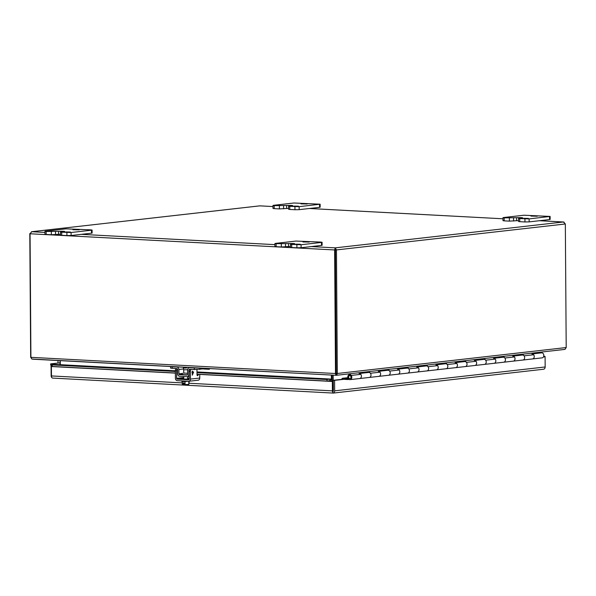 <?xml version="1.0" encoding="UTF-8"?>
<svg xmlns="http://www.w3.org/2000/svg" width="596" height="596" viewBox="0 0 596 596"><rect width="100%" height="100%" fill="white"/><g stroke="black" fill="none" stroke-linecap="round" stroke-linejoin="round"><path stroke-width="0.89" d="M532.928 353.838L541.548 352.862A2.518 2.004 83.5 0 1 543.843 355.469A2.518 2.004 83.5 0 1 542.114 357.861L532.511 358.948A2.518 2.004 83.5 0 1 532.25 358.956A2.518 2.004 -96.5 0 0 532.511 358.948A2.518 2.004 -96.5 0 0 534.143 357.354A2.518 2.004 -96.5 0 0 533.644 354.754L532.347 353.085M531.945 353.95A2.518 2.004 83.5 0 1 534.24 356.557A2.518 2.004 83.5 0 1 532.511 358.948L522.915 360.036A2.518 2.004 -96.5 0 0 524.644 357.645A2.518 2.004 -96.5 0 0 522.342 355.037L513.73 356.013M369.118 371.584L370.407 373.252A2.518 2.004 83.5 0 1 370.913 375.86A2.518 2.004 83.5 0 1 369.282 377.454A2.518 2.004 83.5 0 1 369.013 377.462A2.518 2.004 -96.5 0 0 369.282 377.454A2.518 2.004 -96.5 0 0 371.01 375.055A2.518 2.004 -96.5 0 0 368.715 372.448L360.096 373.424M359.112 373.536A2.518 2.004 83.5 0 1 361.407 376.143A2.518 2.004 83.5 0 1 359.679 378.542A2.518 2.004 83.5 0 1 359.41 378.549A2.518 2.004 -96.5 0 0 359.679 378.542A2.518 2.004 -96.5 0 0 361.31 376.948A2.518 2.004 -96.5 0 0 360.803 374.34L359.515 372.671M388.316 369.408L389.613 371.077A2.518 2.004 83.5 0 1 390.112 373.677A2.518 2.004 83.5 0 1 388.488 375.279A2.518 2.004 83.5 0 1 388.22 375.286A2.518 2.004 -96.5 0 0 388.488 375.279A2.518 2.004 -96.5 0 0 390.216 372.88A2.518 2.004 -96.5 0 0 387.922 370.272L379.302 371.248M378.318 371.36A2.518 2.004 83.5 0 1 380.613 373.968A2.518 2.004 83.5 0 1 378.885 376.367A2.518 2.004 83.5 0 1 378.616 376.374A2.518 2.004 -96.5 0 0 378.885 376.367A2.518 2.004 -96.5 0 0 380.509 374.772A2.518 2.004 -96.5 0 0 380.01 372.165L378.721 370.496M407.522 367.233L408.819 368.902A2.518 2.004 83.5 0 1 409.318 371.502A2.518 2.004 83.5 0 1 407.686 373.096A2.518 2.004 83.5 0 1 407.426 373.103A2.518 2.004 -96.5 0 0 407.686 373.096A2.518 2.004 -96.5 0 0 409.415 370.705A2.518 2.004 -96.5 0 0 407.12 368.097L398.508 369.073M397.517 369.185A2.518 2.004 83.5 0 1 399.819 371.792A2.518 2.004 83.5 0 1 398.091 374.191A2.518 2.004 83.5 0 1 397.823 374.199A2.518 2.004 -96.5 0 0 398.091 374.191A2.518 2.004 -96.5 0 0 399.715 372.589A2.518 2.004 -96.5 0 0 399.216 369.989L397.919 368.321M426.729 365.057L428.017 366.719A2.518 2.004 83.5 0 1 428.524 369.326A2.518 2.004 83.5 0 1 426.892 370.921A2.518 2.004 83.5 0 1 426.624 370.928A2.518 2.004 -96.5 0 0 426.892 370.921A2.518 2.004 -96.5 0 0 428.621 368.529A2.518 2.004 -96.5 0 0 426.326 365.922L417.707 366.898M416.723 367.009A2.518 2.004 83.5 0 1 419.018 369.617A2.518 2.004 83.5 0 1 417.289 372.008A2.518 2.004 83.5 0 1 417.029 372.016A2.518 2.004 -96.5 0 0 417.289 372.008A2.518 2.004 -96.5 0 0 418.921 370.414A2.518 2.004 -96.5 0 0 418.422 367.814L417.125 366.145M445.927 362.882L447.223 364.543A2.518 2.004 83.5 0 1 447.723 367.151A2.518 2.004 83.5 0 1 446.099 368.745A2.518 2.004 83.5 0 1 445.83 368.753A2.518 2.004 -96.5 0 0 446.099 368.745A2.518 2.004 -96.5 0 0 447.827 366.354A2.518 2.004 -96.5 0 0 445.532 363.746L436.913 364.722M435.929 364.834A2.518 2.004 83.5 0 1 438.224 367.441A2.518 2.004 83.5 0 1 436.495 369.833A2.518 2.004 83.5 0 1 436.227 369.84A2.518 2.004 -96.5 0 0 436.495 369.833A2.518 2.004 -96.5 0 0 438.12 368.239A2.518 2.004 -96.5 0 0 437.62 365.631L436.332 363.97M465.133 360.699L466.43 362.368A2.518 2.004 83.5 0 1 466.929 364.975A2.518 2.004 83.5 0 1 465.297 366.57A2.518 2.004 83.5 0 1 465.036 366.577A2.518 2.004 -96.5 0 0 465.297 366.57A2.518 2.004 -96.5 0 0 467.033 364.178A2.518 2.004 -96.5 0 0 464.731 361.563L456.119 362.547M455.135 362.659A2.518 2.004 83.5 0 1 457.43 365.266A2.518 2.004 83.5 0 1 455.702 367.657A2.518 2.004 83.5 0 1 455.433 367.665A2.518 2.004 -96.5 0 0 455.702 367.657A2.518 2.004 -96.5 0 0 457.326 366.063A2.518 2.004 -96.5 0 0 456.827 363.456L455.53 361.787M484.339 358.524L485.628 360.193A2.518 2.004 83.5 0 1 486.135 362.8A2.518 2.004 83.5 0 1 484.503 364.394A2.518 2.004 83.5 0 1 484.235 364.402A2.518 2.004 -96.5 0 0 484.503 364.394A2.518 2.004 -96.5 0 0 486.232 361.995A2.518 2.004 -96.5 0 0 483.937 359.388L475.317 360.364M474.334 360.476A2.518 2.004 83.5 0 1 476.629 363.083A2.518 2.004 83.5 0 1 474.9 365.482A2.518 2.004 83.5 0 1 474.639 365.49A2.518 2.004 -96.5 0 0 474.9 365.482A2.518 2.004 -96.5 0 0 476.532 363.888A2.518 2.004 -96.5 0 0 476.033 361.28L474.736 359.611M503.546 356.348L504.834 358.017A2.518 2.004 83.5 0 1 505.333 360.617A2.518 2.004 83.5 0 1 503.709 362.219A2.518 2.004 83.5 0 1 503.441 362.226A2.518 2.004 -96.5 0 0 503.709 362.219A2.518 2.004 -96.5 0 0 505.438 359.82A2.518 2.004 -96.5 0 0 503.143 357.213L494.524 358.189M493.54 358.3A2.518 2.004 83.5 0 1 495.835 360.908A2.518 2.004 83.5 0 1 494.106 363.307A2.518 2.004 83.5 0 1 493.838 363.314A2.518 2.004 -96.5 0 0 494.106 363.307A2.518 2.004 -96.5 0 0 495.738 361.705A2.518 2.004 -96.5 0 0 495.231 359.105L493.942 357.436M512.746 356.125A2.518 2.004 83.5 0 1 515.041 358.732A2.518 2.004 83.5 0 1 513.312 361.124A2.518 2.004 83.5 0 1 513.044 361.139A2.518 2.004 -96.5 0 0 513.312 361.124A2.518 2.004 -96.5 0 0 514.937 359.53A2.518 2.004 -96.5 0 0 514.437 356.93L513.141 355.261M349.018 379.391L347.796 379.533L347.796 378.512L342.894 378.251L347.855 377.685L342.737 378.251A1.49 1.185 83.5 0 1 342.894 378.251M341.739 379.339A1.49 1.185 83.5 0 1 342.737 378.251M347.796 379.533L342.901 379.272M348.168 373.96L349.1 374.146L350.634 376.121A1.497 1.192 83.5 0 1 349.807 378.616A1.497 1.192 83.5 0 1 349.427 375.689L349.181 374.698A2.518 2.004 -96.5 0 0 347.811 377.402A2.518 2.004 -96.5 0 0 349.815 379.637A2.518 2.004 -96.5 0 0 350.075 379.63A2.518 2.004 -96.5 0 0 351.707 378.035A2.518 2.004 -96.5 0 0 351.208 375.428L349.912 373.759M349.427 375.689L350.225 375.599M522.744 354.173L524.04 355.842A2.518 2.004 83.5 0 1 524.54 358.442A2.518 2.004 83.5 0 1 522.915 360.036L350.075 379.63M541.622 352.035L541.235 352.504L532.653 353.473M359.82 373.066L368.402 372.09L368.678 372.455M513.447 355.656L522.029 354.68L522.312 355.037M494.248 357.831L502.83 356.855L503.106 357.22M475.042 360.006L483.624 359.03L483.9 359.395M455.836 362.182L464.418 361.206L464.701 361.571M436.63 364.357L445.212 363.389L445.495 363.746M417.431 366.533L426.013 365.564L426.289 365.922M398.225 368.715L406.807 367.739L407.09 368.097M379.019 370.891L387.601 369.915L387.884 370.28M368.402 372.09L368.79 371.621M522.029 354.68L522.424 354.21M502.83 356.855L503.218 356.386M483.624 359.03L484.012 358.561M464.418 361.206L464.813 360.736M445.212 363.389L445.607 362.919M426.013 365.564L426.401 365.095M406.807 367.739L407.202 367.27M387.601 369.915L387.996 369.445M182.279 382.893L51.465 375.942A2.399 1.438 93 0 0 52.441 378.08L333.268 393.077L543.232 369.282M343.81 379.317L334.572 380.367L334.647 390.834A2.399 1.907 83.5 0 1 333.38 393.017L333.38 393.017A2.399 1.438 -87 0 1 332.404 390.872L189.193 383.258M52.373 378.043A2.399 1.907 83.5 0 1 51.144 375.763L51.085 366.354A0.797 0.633 -96.5 0 0 50.906 365.81L51.8 364.819M543.902 369.155L542.785 369.311L543.902 369.155A2.399 1.907 -96.5 0 0 545.161 366.972L545.094 356.505L543.604 356.669M51.465 375.942L51.398 366.533A0.797 0.477 93 0 0 51.271 366.004L51.807 364.804M199.735 374.415L332.337 381.47L332.404 390.872M332.337 381.47A0.797 0.477 93 0 0 332.322 381.298L333.261 380.851A2.399 1.438 -87 0 1 333.298 381.358L333.209 391.475M545.094 356.505L543.686 356.453M334.572 380.367L333.291 380.3L333.365 390.767M51.964 364.849L51.748 364.32L52.187 364.916L175.358 371.464M197 372.619L326.921 379.525L330.549 379.049L196.993 371.949M196.993 372.038L329.856 379.101L333.261 380.851M52.187 364.916L52.366 366.465L51.927 365.87L51.271 366.004L51.927 365.87L51.748 364.32L175.351 370.891M329.856 379.101L330.035 380.65L330.467 380.65M197.008 374.154L327.092 381.075L330.035 380.65L332.322 381.298M50.995 365.639L50.913 363.858L60.025 362.822L51.003 363.851M51.04 365.542L50.526 363.992L51.837 364.774M51.144 365.437L50.906 365.81L51.144 365.437M333.291 380.3L347.796 378.654M52.366 366.465L175.366 373.007M326.921 379.525L327.092 381.075M335.28 249.143L335.272 247.854L336.449 249.925L334.632 249.955L335.272 247.854L311.276 246.573M565.082 349.286L564.114 349.465L565.082 349.286L566.2 347.543L565.336 223.977L563.369 221.995L564.114 222.189M565.336 223.977L336.449 249.925L337.314 373.491L336.278 373.431L335.414 249.866L336.271 373.431L335.496 373.521L334.632 249.955L30.061 233.766L30.918 357.332L31.916 359.03L335.921 375.294M260.005 205.873L259.498 205.903M30.083 233.639L31.737 231.717L30.061 233.766M259.67 205.866L31.499 231.725L259.841 205.858L272.99 206.559L259.923 205.858M336.278 373.431L336.651 375.175L337.314 373.491L566.2 347.543M31.804 358.971L30.664 357.19L29.8 233.625M336.219 373.953L335.883 375.189L335.496 373.521L30.918 357.332M336.278 374.184L336.308 375.286L335.958 375.093M31.916 359.03L32.825 359.179M32.609 359.179L335.943 375.301L335.995 374.787M332.173 379.674L332.143 375.1L332.173 379.674M536.922 352.988L536.922 353.383M333.216 380.792L333.179 375.152M60.032 364.67L60.01 360.632M331.391 379.235L331.361 375.055M60.263 360.647L60.293 364.685M293.955 206.089L298.447 206.179L293.955 206.089M300.973 203.869L307.26 203.988L300.973 203.869M274.182 205.642L272.983 205.456L273.586 205.307L293.992 202.998L320.141 204.205L299.14 206.67L288.553 206.283L292.852 205.627L291.459 205.411L274.182 205.642L274.205 208.63L273.005 208.444L272.983 205.456M291.466 205.873L291.459 205.411L291.459 205.873M279.382 205.918L279.405 208.905L274.205 208.63M279.405 208.905L286.601 208.488L286.579 205.501M288.568 208.369L286.601 208.488M288.553 206.283L288.576 209.27L289.768 209.457L289.745 206.469M294.945 206.745L294.96 209.732L289.768 209.457M294.96 209.732L299.162 209.658L299.14 206.67M319.545 204.353L319.56 207.341L299.162 209.658M319.56 207.341L320.164 207.192L320.141 204.205M295.892 244.166L300.384 244.256L295.892 244.166M302.91 241.939L309.205 242.065L302.91 241.939M276.119 243.712L274.927 243.533L275.523 243.384L295.929 241.067L320.886 242.095L322.086 242.281L321.482 242.43L301.077 244.74L290.49 244.36L294.796 243.697L293.403 243.488L276.119 243.712L276.142 246.699L274.942 246.52L274.927 243.533M281.319 243.988L281.342 246.975L276.142 246.699M281.342 246.975L288.538 246.558L288.516 243.57M290.505 246.446L288.538 246.558M290.49 244.36L290.513 247.347L291.712 247.526L291.69 244.539M296.882 244.814L296.905 247.802L291.712 247.526M296.905 247.802L301.099 247.727L301.077 244.74M321.482 242.43L321.505 245.418L301.099 247.727M321.505 245.418L322.108 245.269L322.086 242.281M523.936 218.315L528.428 218.404L523.936 218.315M530.954 216.095L537.249 216.214L530.954 216.095M504.164 217.868L502.972 217.682L503.568 217.533L523.973 215.223L550.13 216.43L529.129 218.896L518.542 218.508L522.841 217.853L521.448 217.637L504.164 217.868L504.186 220.855L502.994 220.669L502.972 217.682M509.364 218.143L509.386 221.131L504.186 220.855M509.386 221.131L516.583 220.714L516.561 217.726M518.557 220.595L516.583 220.714M518.542 218.508L518.557 221.496L519.757 221.682L519.734 218.695M524.927 218.97L524.949 221.958L519.757 221.682M524.949 221.958L529.144 221.883L529.129 218.896M549.527 216.579L549.549 219.566L529.144 221.883M549.549 219.566L550.153 219.417L550.13 216.43M65.903 231.941L70.403 232.03L65.903 231.941M72.928 229.713L79.216 229.84L72.928 229.713M46.138 231.486L44.938 231.308L45.542 231.159L65.94 228.842L90.905 229.87L92.097 230.056L91.493 230.205L71.095 232.515L60.509 232.135L64.808 231.471L63.414 231.263L46.138 231.486L46.153 234.474L44.961 234.295L44.938 231.308M63.422 231.725L63.414 231.263L63.414 231.725M51.338 231.762L51.353 234.75L46.153 234.474M51.353 234.75L58.55 234.332L58.535 231.345M60.524 234.221L58.55 234.332M60.509 232.135L60.531 235.122L61.723 235.301L61.701 232.313M66.894 232.589L66.916 235.576L61.723 235.301M66.916 235.576L71.11 235.502L71.095 232.515M91.493 230.205L91.516 233.192L71.11 235.502M91.516 233.192L92.119 233.043L92.097 230.056M187.591 373.372L183.717 372.992M187.442 374.817L182.48 374.638L182.465 373.208M183.263 367.516L185.244 367.292M172.177 368.373L172.162 366.778L170.568 366.54L170.583 368.127L176.938 368.626A0.797 0.633 83.5 0 1 177.586 369.445L177.675 373.834A2.399 1.907 83.5 0 0 179.612 376.285L186.965 376.679A2.399 1.907 83.5 0 0 187.219 376.672A2.399 1.907 83.5 0 0 188.865 374.43L188.895 370.049L189.468 369.982M185.84 367.322A0.797 0.477 -87 0 1 185.952 367.441L184.551 367.367M186.772 367.374L186.369 368.09L185.952 367.441M172.162 366.778L176.93 367.032A2.399 1.907 83.5 0 1 178.86 369.483L178.956 373.878A0.797 0.633 -96.5 0 0 179.597 374.69L186.95 375.085A0.797 0.633 -96.5 0 0 187.584 374.333L187.613 369.952A2.399 1.907 83.5 0 1 189.26 367.71A2.399 1.907 83.5 0 1 189.513 367.702L194.281 367.955L194.289 369.55L189.528 369.296A0.797 0.633 -96.5 0 0 188.895 370.049M186.369 368.09L183.464 367.933M183.695 370.541L183.665 368.939A2.399 1.907 -96.5 0 0 183.069 367.24L183.017 367.173M194.289 369.55L208.16 368.507M198.088 367.97L194.281 367.955M208.764 368.544A0.797 0.477 -87 0 1 208.876 368.663L207.468 368.589M209.695 368.589L209.293 369.304L208.876 368.663M209.293 369.304L203.735 369.013M57.998 363.053L57.983 360.528M184.469 369.833L187.591 369.691L184.469 369.833M189.178 381.5L188.82 384.413L188.798 381.544M182.264 381.552L182.287 384.405L183.24 384.457L183.233 382.945L184.104 382.99L184.112 384.502L185.065 384.554L185.051 381.686M188.82 384.413L185.065 384.554M184.104 383.72L183.24 384.457M184.112 384.04L183.538 384.085L184.112 384.04M181.72 380.896L181.728 381.395L183.322 381.634L189.714 381.164M190.027 369.326A1.997 1.199 93 0 0 189.178 371.33L189.237 379.019L183.754 379.056M197.954 380.211A2.287 1.818 -96.5 0 0 198.192 380.203A2.287 1.818 -96.5 0 0 199.764 378.028L190.452 379.086A2.287 1.818 -96.5 0 1 188.88 381.254A2.287 1.818 -96.5 0 1 188.634 381.261L177.243 380.658A2.287 1.818 83.5 0 1 175.403 378.281L175.351 370.593A1.997 1.199 93 0 1 176.2 368.589M189.237 379.019A0.767 0.611 83.5 0 1 188.627 379.749L177.236 379.145A0.767 0.611 83.5 0 1 176.617 378.348L176.565 370.66A1.997 1.199 -87 0 1 177.265 368.76M190.452 379.086L190.392 371.397A1.997 1.199 -87 0 1 191.242 369.386M187.651 378.147L189.23 378.229M199.735 374.303L199.764 378.028M187.651 378.616L189.23 378.52M197.209 374.169L197.015 374.705M191.972 372.619L192.285 371.181L192.583 372.105L193.633 371.986L192.314 375.167L192.285 372.582M198.423 374.236L198.073 375.182A0.961 0.574 -87 0 1 197.537 375.674A0.961 0.574 -87 0 1 197.015 374.787L196.985 370.652A1.997 1.199 93 0 0 196.784 369.595M193.625 371.986L192.314 375.16M192.583 372.105L192.568 371.152M192.605 374.348L192.575 372.552L193.35 372.47L192.605 374.348L192.59 372.552L193.35 372.47M351.208 375.428L360.803 374.34M524.04 355.842L533.644 354.754M504.834 358.017L514.437 356.93M485.628 360.193L495.231 359.105M466.43 362.368L476.033 361.28M447.223 364.543L456.827 363.456M428.017 366.719L437.62 365.631M408.819 368.902L418.422 367.814M389.613 371.077L399.216 369.989M370.407 373.252L380.01 372.165M545.161 366.972L334.647 390.834M51.398 366.533L175.366 373.126M539.38 220.721L563.369 221.995L335.272 247.854M309.391 208.496L502.979 218.784L309.451 208.488M274.935 244.643L81.287 234.347M44.946 232.418L31.737 231.717M283.599 208.831L283.577 205.844M285.536 246.9L285.514 243.913M293.396 243.488L293.396 243.95M293.403 243.95L293.403 243.488M513.581 221.056L513.566 218.069M521.44 217.637L521.448 218.099L521.448 217.637M55.555 234.675L55.532 231.688M176.93 367.032L178.04 366.905M199.883 369.445L199.876 368.067M190.631 367.576L189.513 367.702M182.473 374.37L179.597 374.69M178.956 373.878L182.473 373.476M183.665 368.939L178.86 369.483M184.104 383.898L183.531 383.943M176.565 370.66L175.351 370.593M190.392 371.397L189.178 371.33M187.814 378.594L187.822 379.19M176.617 378.348L183.747 377.536M183.754 378.408L177.236 379.145M197.053 375.13L198.073 375.182M51.837 364.238L175.351 370.801M543.708 355.425L544.439 356.952M563.525 221.995L539.432 220.714M336.42 375.294L564.412 349.45M189.26 367.71L190.496 367.568M189.215 376.441L187.219 376.672M183.754 379.235L183.739 376.508M183.717 373.401L183.687 369.714M187.658 379.212L187.636 376.62M187.606 371.554L187.591 369.691M188.88 381.254L198.192 380.203"/></g></svg>

